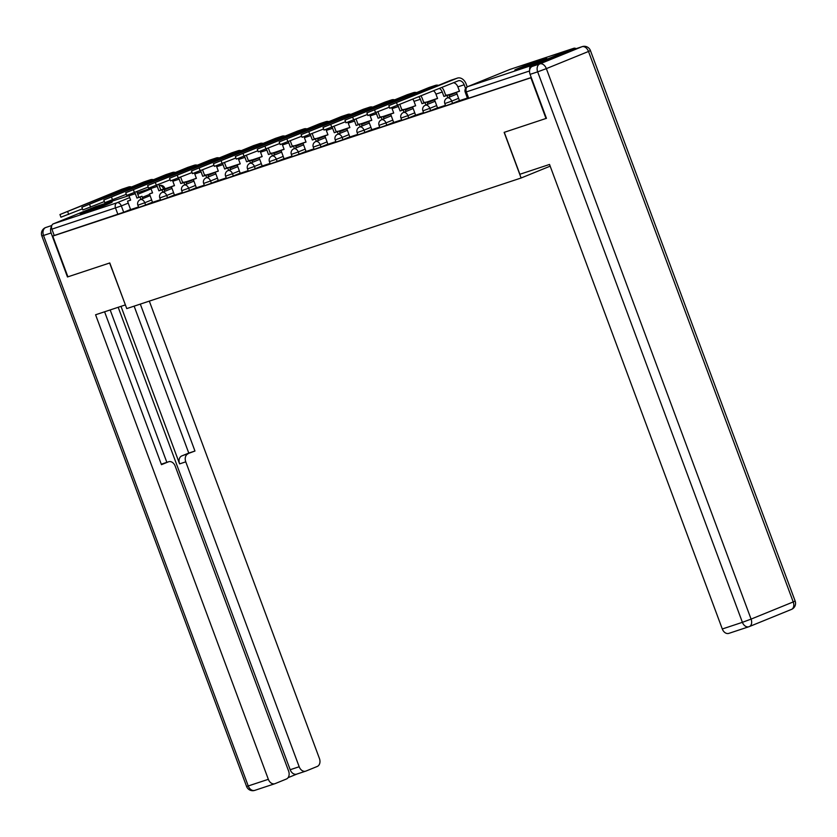 <?xml version="1.0" encoding="UTF-8"?>
<svg xmlns="http://www.w3.org/2000/svg" width="837" height="837" viewBox="0 0 837 837"><rect width="100%" height="100%" fill="white"/><g stroke="black" fill="none" stroke-linecap="round" stroke-linejoin="round"><path stroke-width="1.26" d="M445.661 105.818L452.566 103.359L451.729 101.11L444.824 103.568L445.661 105.818M423.731 113.079L430.636 110.62L429.799 108.371L422.894 110.829L423.731 113.079M401.812 120.34L408.718 117.881L407.881 115.632L400.975 118.09L401.812 120.34M379.883 127.601L386.788 125.142L385.951 122.893L379.046 125.341L379.883 127.601M357.964 134.862L364.869 132.403L364.032 130.153L357.127 132.602L357.964 134.862M336.035 142.112L342.94 139.664L342.103 137.414L335.198 139.863L336.035 142.112M314.116 149.373L321.021 146.925L320.184 144.675L313.279 147.124L314.116 149.373M292.186 156.634L299.091 154.186L298.254 151.936L291.349 154.385L292.186 156.634M270.267 163.895L277.173 161.447L276.336 159.197L269.43 161.646L270.267 163.895M248.338 171.156L255.243 168.708L254.406 166.458L247.501 168.907L248.338 171.156M226.419 178.417L233.324 175.969L232.487 173.719L225.582 176.168L226.419 178.417M204.49 185.678L211.395 183.23L210.558 180.97L203.653 183.429L204.49 185.678M182.56 192.939L189.476 190.491L188.639 188.231L181.723 190.69L182.56 192.939M160.641 200.2L167.546 197.752L166.709 195.492L159.804 197.95L160.641 200.2M138.712 207.461L145.617 205.002L144.78 202.753L137.875 205.211L138.712 207.461M107.816 203.318A17.043 0.565 -20.4 0 0 90.208 209.71A17.043 0.565 -20.4 0 0 80.226 213.99A17.043 0.565 -20.4 0 0 84.579 212.776A17.043 0.565 -20.4 0 0 102.187 206.383A17.043 0.565 -20.4 0 0 112.168 202.104A17.043 0.565 -20.4 0 0 107.816 203.318M542.366 59.417A17.043 0.565 -20.4 0 0 524.768 65.809A17.043 0.565 -20.4 0 0 514.786 70.078A17.043 0.565 -20.4 0 0 519.139 68.875A17.043 0.565 -20.4 0 0 536.747 62.482A17.043 0.565 -20.4 0 0 546.728 58.203A17.043 0.565 -20.4 0 0 542.366 59.417M546.017 118.488L530.878 77.768L52.752 236.097L67.902 276.827L109.783 262.954L126.753 308.591L521.116 177.999L504.136 132.361L546.435 118.32L504.282 132.319L519.882 174.263L549.532 164.45L722.3 628.985L742.398 622.33L537.668 71.846L530.083 74.357L546.446 118.352M576.118 48.661A4.373 3.212 71.7 0 0 573.753 48.295A4.373 3.212 71.7 0 0 573.607 48.347L531.464 65.516A4.373 3.212 71.7 0 0 529.716 69.722M130.614 209.449L123.698 212.263L121.334 205.923L51.884 229.15A4.373 3.212 -108.3 0 1 53.338 223.845L95.491 206.676A4.373 3.212 -108.3 0 1 95.638 206.624A4.373 3.212 -108.3 0 1 95.784 206.582M51.884 229.15L54.238 235.49L52.752 236.097M150.514 187.593A5.901 4.342 71.7 0 1 150.922 188.503L152.554 192.897L149.467 193.922L152.512 202.345L160.453 199.708M172.443 180.332A5.901 4.342 71.7 0 1 172.84 181.242L174.483 185.647L171.386 186.661L174.441 195.084L182.382 192.447M194.362 173.071A5.901 4.342 71.7 0 1 194.77 173.981L196.402 178.386L193.316 179.4L196.36 187.823L204.312 185.186M216.291 165.82A5.901 4.342 71.7 0 1 216.689 166.72L218.331 171.125L215.235 172.15L218.29 180.562L226.231 177.925M238.21 158.559A5.901 4.342 71.7 0 1 238.618 159.459L240.25 163.864L237.164 164.889L240.209 173.301L248.16 170.664M262.201 166.008L270.079 163.403M282.059 144.037A5.901 4.342 71.7 0 1 282.467 144.937L284.099 149.342L281.012 150.367L284.057 158.779L292.008 156.142M306.049 151.487L313.927 148.881M325.907 129.515A5.901 4.342 71.7 0 1 326.315 130.415L327.947 134.82L324.861 135.845L327.905 144.257L335.857 141.62M347.836 122.254A5.901 4.342 71.7 0 1 348.234 123.154L349.876 127.559L346.78 128.584L349.835 136.996L357.776 134.37M371.827 129.704L379.705 127.109M391.685 107.732A5.901 4.342 71.7 0 1 392.093 108.643L393.725 113.037L390.628 114.062L393.683 122.474L401.624 119.848M412.861 99.31A5.901 4.342 71.7 0 1 414.012 101.382L415.644 105.776L412.557 106.801L415.602 115.213L423.553 112.587M433.566 90.867A5.901 4.342 71.7 0 1 435.941 94.121L437.573 98.515L434.487 99.54L437.531 107.952L445.472 105.326M453.476 82.758A5.901 4.342 71.7 0 1 457.86 86.86L459.503 91.254L456.406 92.279L459.461 100.691L467.402 98.065M459.482 100.545L452.566 103.359M437.552 107.806L430.636 110.62M415.633 115.067L408.718 117.881M393.704 122.328L386.788 125.142M371.785 129.589L364.869 132.403M349.856 136.85L342.94 139.664M327.937 144.11L321.021 146.925M306.007 151.371L299.091 154.186M284.088 158.632L277.173 161.447M262.159 165.893L255.243 168.708M240.229 173.154L233.324 175.969M218.311 180.405L211.395 183.23M196.381 187.666L189.476 190.491M174.462 194.927L167.546 197.752M152.533 202.188L145.617 205.002M550.171 166.155L521.116 177.999M128.595 194.854A5.901 4.342 71.7 0 1 128.992 195.764L130.635 200.158L127.538 201.183L130.593 209.595L138.534 206.969M531.265 77.527L467.58 98.557L465.226 92.206L466.345 91.903L468.699 98.243M54.238 235.49L123.698 212.263M82.455 208.842L60.934 217.201L59.95 214.534L128.249 187.122A8.736 6.424 -108.3 0 1 128.553 187.007A8.736 6.424 -108.3 0 1 131.535 186.975M122.526 189.016A8.736 6.424 -108.3 0 0 122.223 189.11A8.736 6.424 -108.3 0 0 121.93 189.214L59.95 214.534M140.919 199.394L140.051 197.04L141.987 196.256L136.954 198.066L135.322 193.671A5.901 4.342 71.7 0 0 134.788 192.531M140.051 197.04L136.954 198.066M171.01 187.143L158.884 190.805L157.241 186.41A5.901 4.342 71.7 0 0 156.718 185.27M170.894 186.839L163.958 189.131M130.582 200.033L127.538 201.183M136.755 191.725A8.736 6.424 -108.3 0 1 137.258 192.876L138.89 197.281M141.987 196.256L142.855 198.61M51.57 226.429A6.55 4.823 71.7 0 0 51.109 232.968L67.473 276.963L109.637 263.006L125.383 304.898M125.236 304.95L95.585 314.775L268.342 779.31A6.55 4.823 71.7 0 0 274.871 783.714A6.55 4.823 71.7 0 0 275.101 783.631L286.411 779.017A6.55 4.823 71.7 0 0 288.598 771.055L175.205 466.146A6.55 4.823 71.7 0 0 168.676 461.742A6.55 4.823 71.7 0 0 168.457 461.825L162.263 463.876A6.55 4.823 -108.3 0 1 162.493 463.792A6.55 4.823 -108.3 0 1 162.723 463.719M104.594 311.793L161.457 464.671L168.457 461.825M296.926 774.047A6.55 4.823 -108.3 0 1 296.706 774.131A6.55 4.823 -108.3 0 1 290.177 769.726L299.175 766.755A6.55 4.823 71.7 0 0 305.704 771.149A6.55 4.823 71.7 0 0 305.923 771.076L317.244 766.462A6.55 4.823 71.7 0 0 319.431 758.5L149.321 301.111M288.116 777.646L296.821 774.099M187.959 453.874A6.55 4.823 71.7 0 0 185.772 461.836L179.589 463.886A6.55 4.823 -108.3 0 1 181.775 455.924L194.958 451.028L140.313 304.093M299.175 766.755L185.772 461.836M110.17 309.941L166.845 462.348M179.589 463.886L121.009 306.352M290.177 769.726L118.195 307.284M181.775 455.924L188.775 453.079L134.129 306.143M188.775 453.079L194.958 451.028M161.3 464.263L162.263 463.876M574.412 49.226L532.269 66.395L539.855 63.884L581.997 46.715L574.412 49.226A6.55 4.823 -108.3 0 1 574.632 49.153A6.55 4.823 -108.3 0 1 574.862 49.08M729.048 633.306A6.55 4.823 -108.3 0 1 728.828 633.379A6.55 4.823 -108.3 0 1 722.3 628.985M530.083 74.357A6.55 4.823 -108.3 0 1 532.269 66.395M104.374 201.581L82.863 209.941L81.869 207.273L150.179 179.861A8.736 6.424 -108.3 0 1 150.472 179.746A8.736 6.424 -108.3 0 1 153.453 179.714M144.456 181.755A8.736 6.424 -108.3 0 0 144.152 181.849A8.736 6.424 -108.3 0 0 143.849 181.953L81.869 207.273M162.849 192.133L161.97 189.779L158.884 190.805M161.97 189.779L163.906 188.995L164.784 191.349M192.928 179.882L180.802 183.544L179.17 179.149A5.901 4.342 71.7 0 0 178.637 178.009M192.813 179.578L185.887 181.87M152.501 192.772L149.467 193.922M158.674 184.464A8.736 6.424 -108.3 0 1 159.176 185.615L160.819 190.02M126.303 194.32L104.782 202.68L103.798 200.022L172.098 172.6A8.736 6.424 -108.3 0 1 172.401 172.495A8.736 6.424 -108.3 0 1 175.383 172.453M166.375 174.494A8.736 6.424 -108.3 0 0 166.071 174.588A8.736 6.424 -108.3 0 0 165.778 174.692L103.798 200.022M184.768 184.872L183.899 182.529L180.802 183.544M183.899 182.529L185.835 181.734L186.703 184.088M214.858 172.621L202.732 176.283L201.089 171.888A5.901 4.342 71.7 0 0 200.566 170.748M214.743 172.317L207.806 174.609M174.431 185.511L171.386 186.661M180.604 177.203A8.736 6.424 -108.3 0 1 181.106 178.354L182.738 182.759M148.222 187.059L126.711 195.419L125.717 192.761L194.027 165.339A8.736 6.424 -108.3 0 1 194.32 165.234A8.736 6.424 -108.3 0 1 197.302 165.192M188.304 167.233A8.736 6.424 -108.3 0 0 188.001 167.327A8.736 6.424 -108.3 0 0 187.697 167.431L125.717 192.761M206.697 177.622L205.818 175.268L202.732 176.283M205.818 175.268L207.754 174.473L208.633 176.827M236.777 165.36L238.597 164.272L229.683 167.222M236.662 165.056L229.736 167.348M196.35 178.25L193.316 179.4M202.533 169.953A8.736 6.424 -108.3 0 1 203.025 171.104L204.667 175.498M170.152 179.798L148.63 188.158L147.647 185.5L215.946 158.078A8.736 6.424 -108.3 0 1 216.249 157.973A8.736 6.424 -108.3 0 1 219.231 157.931M210.223 159.972A8.736 6.424 -108.3 0 0 209.92 160.066A8.736 6.424 -108.3 0 0 209.627 160.17L147.647 185.5M228.616 170.361L227.748 168.007L229.683 167.212L224.651 169.022L223.019 164.627A5.901 4.342 71.7 0 0 222.485 163.487M227.748 168.007L224.651 169.022M258.706 158.099L246.58 161.771L244.938 157.366A5.901 4.342 71.7 0 0 244.414 156.226M258.591 157.795L251.655 160.097M218.279 170.989L215.235 172.15M224.452 162.692A8.736 6.424 -108.3 0 1 224.954 163.843L226.586 168.237M229.683 167.212L230.552 169.566M192.071 172.537L170.56 180.897L169.566 178.239L237.875 150.817A8.736 6.424 -108.3 0 1 238.168 150.712A8.736 6.424 -108.3 0 1 241.15 150.67M232.152 152.711A8.736 6.424 -108.3 0 0 231.849 152.805A8.736 6.424 -108.3 0 0 231.556 152.909L169.566 178.239M250.545 163.1L249.667 160.746L246.58 161.771M249.667 160.746L251.602 159.951L252.481 162.305M280.625 150.848L282.446 149.75L268.499 154.51L266.867 150.105A5.901 4.342 71.7 0 0 266.333 148.965M280.51 150.534L273.584 152.836M240.209 163.728L237.164 164.889M246.381 155.431A8.736 6.424 -108.3 0 1 246.873 156.582L248.516 160.976M214 165.276L192.479 173.636L191.495 170.978L259.805 143.556A8.736 6.424 -108.3 0 1 260.098 143.451A8.736 6.424 -108.3 0 1 263.08 143.409M254.082 145.45A8.736 6.424 -108.3 0 0 253.768 145.544A8.736 6.424 -108.3 0 0 253.475 145.648L191.495 170.978M272.464 155.839L271.596 153.485L268.499 154.51M271.596 153.485L273.532 152.69L274.4 155.044M262.201 166.019L259.083 157.628L262.18 156.603L260.537 152.198A5.901 4.342 71.7 0 0 260.14 151.298M302.555 143.587L304.375 142.489L290.429 147.249L288.786 142.845A5.901 4.342 71.7 0 0 288.263 141.704M302.439 143.273L295.503 145.575M262.127 156.467L259.083 157.628M268.3 148.17A8.736 6.424 -108.3 0 1 268.803 149.321L270.435 153.715M235.919 158.015L214.408 166.375L213.414 163.717L281.724 136.295A8.736 6.424 -108.3 0 1 282.017 136.19A8.736 6.424 -108.3 0 1 284.998 136.149M276.001 138.189A8.736 6.424 -108.3 0 0 275.697 138.283A8.736 6.424 -108.3 0 0 275.404 138.387L213.414 163.717M294.394 148.578L293.515 146.224L290.429 147.249M293.515 146.224L295.451 145.429L296.329 147.783M324.474 136.326L326.294 135.228L312.347 139.988L310.715 135.584A5.901 4.342 71.7 0 0 310.182 134.443M324.358 136.012L317.432 138.314M284.057 149.206L281.012 150.367M290.23 140.909A8.736 6.424 -108.3 0 1 290.721 142.06L292.364 146.454M257.848 150.754L236.327 159.114L235.343 156.456L303.653 129.034A8.736 6.424 -108.3 0 1 303.946 128.929A8.736 6.424 -108.3 0 1 306.928 128.888M297.93 130.928A8.736 6.424 -108.3 0 0 297.627 131.022A8.736 6.424 -108.3 0 0 297.323 131.137L235.343 156.456M316.313 141.317L315.444 138.963L312.347 139.988M315.444 138.963L317.38 138.168L318.259 140.522M306.06 151.497L302.931 143.106L306.028 142.081L304.386 137.676A5.901 4.342 71.7 0 0 303.988 136.776M346.403 129.065L348.223 127.967L334.277 132.727L332.634 128.323A5.901 4.342 71.7 0 0 332.111 127.182M346.288 128.752L339.351 131.053M305.976 141.945L302.931 143.106M312.149 133.648A8.736 6.424 -108.3 0 1 312.651 134.799L314.283 139.193M279.767 143.493L258.256 151.853L257.262 149.195L325.572 121.773A8.736 6.424 -108.3 0 1 325.875 121.668A8.736 6.424 -108.3 0 1 328.857 121.627M319.849 123.677A8.736 6.424 -108.3 0 0 319.546 123.761A8.736 6.424 -108.3 0 0 319.253 123.876L257.262 149.195M338.242 134.056L337.363 131.702L334.277 132.727M337.363 131.702L339.299 130.917L340.178 133.261M368.322 121.804L370.142 120.706L356.196 125.466L354.564 121.062A5.901 4.342 71.7 0 0 354.03 119.921M368.207 121.491L361.281 123.792M327.905 134.684L324.861 135.845M334.078 126.387A8.736 6.424 -108.3 0 1 334.57 127.538L336.212 131.932M301.697 136.232L280.175 144.592L279.192 141.934L347.501 114.512A8.736 6.424 -108.3 0 1 347.794 114.407A8.736 6.424 -108.3 0 1 350.776 114.366M341.778 116.416A8.736 6.424 -108.3 0 0 341.475 116.5A8.736 6.424 -108.3 0 0 341.172 116.615L279.192 141.934M360.172 126.795L359.293 124.441L356.196 125.466M359.293 124.441L361.228 123.656L362.107 126.01M390.251 114.543L392.072 113.445L378.125 118.205L376.493 113.801A5.901 4.342 71.7 0 0 375.959 112.66M390.136 114.23L383.2 116.531M349.824 127.423L346.78 128.584M355.997 119.126A8.736 6.424 -108.3 0 1 356.499 120.277L358.131 124.671M323.616 128.971L302.105 137.331L301.111 134.673L369.42 107.251A8.736 6.424 -108.3 0 1 369.724 107.146A8.736 6.424 -108.3 0 1 372.706 107.105M363.697 109.155A8.736 6.424 -108.3 0 0 363.394 109.239A8.736 6.424 -108.3 0 0 363.101 109.354L301.111 134.673M382.09 119.534L381.212 117.18L378.125 118.205M381.212 117.18L383.147 116.395L384.026 118.749M371.827 129.714L368.709 121.323L371.795 120.298L370.163 115.904A5.901 4.342 71.7 0 0 369.766 114.993M412.17 107.282L400.044 110.944L398.412 106.54A5.901 4.342 71.7 0 0 397.878 105.41M412.066 106.979L405.129 109.27M371.754 120.172L368.709 121.323M377.926 111.865A8.736 6.424 -108.3 0 1 378.429 113.016L380.061 117.421M345.545 121.71L324.034 130.07L323.04 127.412L391.35 100.001A8.736 6.424 -108.3 0 1 391.643 99.885A8.736 6.424 -108.3 0 1 394.625 99.844M385.627 101.894A8.736 6.424 -108.3 0 0 385.323 101.978A8.736 6.424 -108.3 0 0 385.02 102.093L323.04 127.412M404.02 112.273L403.141 109.919L400.044 110.944M403.141 109.919L405.077 109.134L405.955 111.488M434.1 100.021L435.92 98.923L421.974 103.683L420.341 99.279A5.901 4.342 71.7 0 0 418.877 96.851M433.984 99.718L427.048 102.009M393.672 112.911L390.628 114.062M399.845 104.604A8.736 6.424 -108.3 0 1 400.348 105.755L401.98 110.16M367.474 114.449L345.953 122.809L344.959 120.151L413.269 92.74A8.736 6.424 -108.3 0 1 413.572 92.625A8.736 6.424 -108.3 0 1 416.554 92.593M407.546 94.633A8.736 6.424 -108.3 0 0 407.242 94.717A8.736 6.424 -108.3 0 0 406.949 94.832L344.959 120.151M425.939 105.012L425.07 102.658L421.974 103.683M425.07 102.658L427.006 101.873L427.874 104.227M456.019 92.761L443.903 96.422L442.26 92.028A5.901 4.342 71.7 0 0 439.435 88.481M455.914 92.457L448.977 94.748M415.602 105.65L412.557 106.801M420.98 95.993A8.736 6.424 -108.3 0 1 422.277 98.494L423.909 102.899M389.393 107.188L367.882 115.548L366.888 112.89L435.198 85.479A8.736 6.424 -108.3 0 1 435.491 85.364A8.736 6.424 -108.3 0 1 438.473 85.332M429.475 87.372A8.736 6.424 -108.3 0 0 429.172 87.456A8.736 6.424 -108.3 0 0 428.868 87.571L366.888 112.89M447.868 97.751L446.989 95.397L443.903 96.422M446.989 95.397L448.925 94.612L449.804 96.966M437.521 98.389L434.487 99.54M441.894 87.477A8.736 6.424 -108.3 0 1 444.196 91.233L445.839 95.638M465.56 88.46L464.19 84.767A5.901 4.342 71.7 0 0 458.31 80.802A5.901 4.342 71.7 0 0 458.111 80.875L389.801 108.297L388.818 105.629L457.117 78.218A8.736 6.424 -108.3 0 1 457.42 78.103A8.736 6.424 -108.3 0 1 466.125 83.972L467.203 86.87M451.394 80.111A8.736 6.424 -108.3 0 0 451.091 80.195A8.736 6.424 -108.3 0 0 450.798 80.31L388.818 105.629M459.45 91.128L456.406 92.279M573.607 48.347L509.942 69.429L467.799 86.598L531.464 65.516M163.613 189.089L160.756 189.863M149.635 194.393L142.384 197.354M128.249 203.109L121.334 205.923A4.373 2.961 67.8 0 0 117.002 202.763L129.672 197.605M137.781 194.299L151.058 188.89M137.237 192.845L150.859 188.335L137.247 192.855M95.638 206.624L128.929 195.596L95.491 206.676M53.338 223.845L117.002 202.763A4.373 3.212 71.7 0 0 115.548 208.068L117.912 214.408M458.645 98.295L451.729 101.11A4.373 2.961 -112.2 0 0 447.397 97.95A4.373 2.961 67.8 0 0 447.272 97.992A4.373 4.373 0 0 0 444.824 103.568M436.715 105.556L429.799 108.371A4.373 2.961 -112.2 0 0 425.468 105.211A4.373 2.961 67.8 0 0 425.342 105.253A4.373 4.373 0 0 0 422.894 110.829M414.796 112.817L407.881 115.632A4.373 2.961 -112.2 0 0 403.549 112.472A4.373 2.961 67.8 0 0 403.424 112.514A4.373 4.373 0 0 0 400.975 118.09M392.867 120.078L385.951 122.893A4.373 2.961 -112.2 0 0 381.62 119.733A4.373 2.961 67.8 0 0 381.494 119.775A4.373 4.373 0 0 0 379.046 125.341M370.948 127.339L364.032 130.153A4.373 2.961 -112.2 0 0 359.701 126.994A4.373 2.961 67.8 0 0 359.575 127.036A4.373 4.373 0 0 0 357.127 132.602M349.019 134.6L342.103 137.414A4.373 2.961 -112.2 0 0 337.771 134.255A4.373 2.961 67.8 0 0 337.646 134.297A4.373 4.373 0 0 0 335.198 139.863M327.1 141.861L320.184 144.675A4.373 2.961 -112.2 0 0 315.852 141.516A4.373 2.961 67.8 0 0 315.727 141.558A4.373 4.373 0 0 0 313.279 147.124M305.17 149.122L298.254 151.936A4.373 2.961 -112.2 0 0 293.923 148.766A4.373 2.961 67.8 0 0 293.797 148.819A4.373 4.373 0 0 0 291.349 154.385M283.251 156.373L276.336 159.197A4.373 2.961 -112.2 0 0 272.004 156.027A4.373 2.961 67.8 0 0 271.868 156.08A4.373 4.373 0 0 0 269.43 161.646M261.322 163.633L254.406 166.458A4.373 2.961 -112.2 0 0 250.075 163.288A4.373 2.961 67.8 0 0 249.949 163.341A4.373 4.373 0 0 0 247.501 168.907M239.392 170.894L232.487 173.719A4.373 2.961 -112.2 0 0 228.145 170.549A4.373 2.961 67.8 0 0 228.02 170.602A4.373 4.373 0 0 0 225.582 176.168M217.474 178.155L210.558 180.97A4.373 2.961 -112.2 0 0 206.226 177.81A4.373 2.961 67.8 0 0 206.101 177.862A4.373 4.373 0 0 0 203.653 183.429M195.544 185.416L188.639 188.231A4.373 2.961 -112.2 0 0 184.297 185.071A4.373 2.961 67.8 0 0 184.171 185.123A4.373 4.373 0 0 0 181.723 190.69M173.625 192.677L166.709 195.492A4.373 2.961 -112.2 0 0 162.378 192.332A4.373 2.961 67.8 0 0 162.252 192.384A4.373 4.373 0 0 0 159.804 197.95M151.696 199.938L144.78 202.753A4.373 2.961 -112.2 0 0 140.449 199.593A4.373 2.961 67.8 0 0 140.323 199.645A4.373 4.373 0 0 0 137.875 205.211M183.837 182.393A4.373 2.961 -112.2 0 0 182.612 182.424A4.373 4.373 0 0 1 184.517 182.173M205.766 175.132A4.373 2.961 -112.2 0 0 204.542 175.163A4.373 4.373 0 0 1 206.446 174.912M227.685 167.871A4.373 2.961 -112.2 0 0 226.461 167.902A4.373 4.373 0 0 1 228.365 167.651M249.614 160.61A4.373 2.961 -112.2 0 0 248.39 160.641A4.373 4.373 0 0 1 250.294 160.39M271.533 153.349A4.373 2.961 -112.2 0 0 270.309 153.38A4.373 4.373 0 0 1 272.213 153.129M293.463 146.088A4.373 2.961 -112.2 0 0 292.239 146.119A4.373 4.373 0 0 1 294.143 145.868M315.382 138.837A4.373 2.961 -112.2 0 0 314.157 138.858A4.373 4.373 0 0 1 316.062 138.607M337.311 131.576A4.373 2.961 -112.2 0 0 336.087 131.597A4.373 4.373 0 0 1 337.991 131.346M359.23 124.315A4.373 2.961 -112.2 0 0 358.006 124.336A4.373 4.373 0 0 1 359.91 124.085M381.159 117.054A4.373 2.961 -112.2 0 0 379.935 117.075A4.373 4.373 0 0 1 381.839 116.824M403.089 109.793A4.373 2.961 -112.2 0 0 401.865 109.814A4.373 4.373 0 0 1 403.758 109.563M425.008 102.532A4.373 2.961 -112.2 0 0 423.784 102.564M446.937 95.272A4.373 2.961 -112.2 0 0 445.713 95.303A4.373 4.373 0 0 1 447.617 95.041M164.952 188.66L163.487 188.754A4.373 2.961 67.8 0 0 159.166 185.594A4.373 3.212 -108.3 0 1 159.302 185.542L159.166 185.584M529.539 70.978L466.345 91.903A4.373 3.212 71.7 0 1 467.799 86.598A4.373 2.961 -112.2 0 0 467.674 86.64A4.373 4.373 0 0 0 465.226 92.206M573.753 48.295L510.089 69.377A4.373 4.373 0 0 0 509.817 69.471A4.373 2.961 -112.2 0 1 509.942 69.429A4.373 3.212 -108.3 0 1 510.089 69.377A4.373 3.212 -108.3 0 1 510.246 69.335M467.674 86.64L509.817 69.471A4.373 2.961 -112.2 0 0 509.691 69.534M67.713 211.782L68.707 214.439M128.992 195.764L135.322 193.671M121.93 189.214L128.249 187.122M51.109 232.968L43.524 235.479A6.55 4.823 -108.3 0 1 45.711 227.518A6.55 4.436 67.8 0 0 45.522 227.591L51.81 225.498M255.003 790.285A6.55 4.823 -108.3 0 1 254.772 790.369A6.55 4.823 -108.3 0 1 248.244 785.964L246.57 786.424L41.85 235.94L43.524 235.479L248.244 785.964L268.342 779.31M728.828 633.379L748.916 626.725A6.55 6.55 0 0 0 749.335 626.578A6.55 4.436 -112.2 0 0 751.082 619.108L742.398 622.33A6.55 4.823 71.7 0 0 748.916 626.725A6.55 4.823 71.7 0 0 749.146 626.641A6.55 4.436 -112.2 0 0 749.335 626.578L791.478 609.409A6.55 6.55 0 0 0 795.15 601.06L793.225 601.939L588.505 51.465L546.352 68.624L751.082 619.108L793.225 601.939A6.55 4.436 67.8 0 1 791.478 609.409A6.55 4.436 67.8 0 1 791.289 609.482L749.513 626.494M582.228 46.631A6.55 4.823 71.7 0 0 581.997 46.715A6.55 4.436 -112.2 0 1 588.505 51.465L590.43 50.576A6.55 6.55 0 0 0 582.228 46.631L574.632 49.153M537.668 71.846L546.352 68.624A6.55 4.436 67.8 0 0 539.855 63.884A6.55 4.823 71.7 0 0 537.668 71.846M89.643 204.521L90.626 207.178M150.922 188.503L157.241 186.41M143.849 181.953L150.179 179.861M111.562 197.26L112.556 199.917M172.84 181.242L179.17 179.149M165.778 174.692L172.098 172.6M133.491 189.999L134.475 192.656M194.77 173.981L201.089 171.888M187.697 167.431L194.027 165.339M155.41 182.738L156.404 185.395M216.689 166.72L223.019 164.627M209.627 160.17L215.946 158.078M177.339 175.477L178.323 178.135M238.618 159.459L244.938 157.366M231.556 152.909L237.875 150.817M199.258 168.216L200.252 170.874M260.537 152.198L266.867 150.105M253.475 145.648L259.805 143.556M221.188 160.955L222.171 163.613M282.467 144.937L288.786 142.845M275.404 138.387L281.724 136.295M243.107 153.694L244.101 156.352M304.386 137.676L310.715 135.584M297.323 131.137L303.653 129.034M265.036 146.433L266.02 149.091M326.315 130.415L332.634 128.323M319.253 123.876L325.572 121.773M286.955 139.172L287.949 141.83M348.234 123.154L354.564 121.062M341.172 116.615L347.501 114.512M308.884 131.911L309.878 134.569M370.163 115.904L376.493 113.801M363.101 109.354L369.42 107.251M330.814 124.65L331.797 127.318M392.093 108.643L398.412 106.54M385.02 102.093L391.35 100.001M352.733 117.389L353.727 120.057M414.012 101.382L420.341 99.279M406.949 94.832L413.269 92.74M374.662 110.128L375.646 112.796M435.941 94.121L442.26 92.028M428.868 87.571L435.198 85.479M396.581 102.867L397.575 105.535M457.86 86.86L464.19 84.767M450.798 80.31L457.117 78.218M140.323 199.645L150.105 195.659M164.24 189.894L171.491 186.944M162.252 192.384L172.035 188.398M186.17 182.644L193.42 179.683M184.171 185.123L193.954 181.137M208.089 175.383L215.339 172.422M206.101 177.862L215.883 173.876M230.018 168.122L237.269 165.161M228.02 170.602L237.802 166.615M251.937 160.861L259.188 157.911M249.949 163.341L259.732 159.354M273.866 153.6L281.117 150.65M271.868 156.08L281.65 152.093M295.785 146.339L303.036 143.389M293.797 148.819L303.58 144.832M317.715 139.078L324.965 136.128M315.727 141.558L325.499 137.571M339.644 131.817L346.884 128.867M337.646 134.297L347.428 130.31M361.563 124.556L368.814 121.606M359.575 127.036L369.347 123.049M383.492 117.295L390.733 114.345M425.688 102.302A4.373 4.373 0 0 0 423.784 102.553M381.494 119.775L391.277 115.788M405.411 110.034L412.662 107.084M403.424 112.514L413.206 108.528M427.341 102.773L434.591 99.823M425.342 105.253L435.125 101.277M449.26 95.512L456.51 92.562M447.272 97.992L457.054 94.016M164.774 188.168A4.373 4.373 0 0 0 159.302 185.542M122.223 189.11L128.553 187.007M274.871 783.714L254.772 790.369A6.55 6.55 0 0 1 246.57 786.424M45.522 227.591A6.55 6.55 0 0 0 41.85 235.94M162.493 463.792L168.676 461.742M305.704 771.149L296.706 774.131M795.15 601.06L590.43 50.576M144.152 181.849L150.472 179.746M166.071 174.588L172.401 172.495M188.001 167.327L194.32 165.234M209.92 160.066L216.249 157.973M231.849 152.805L238.168 150.712M253.768 145.544L260.098 143.451M275.697 138.283L282.017 136.19M297.627 131.022L303.946 128.929M319.546 123.761L325.875 121.668M341.475 116.5L347.794 114.407M363.394 109.239L369.724 107.146M385.323 101.978L391.643 99.885M407.242 94.717L413.572 92.625M429.172 87.456L435.491 85.364M451.091 80.195L457.42 78.103"/></g></svg>
